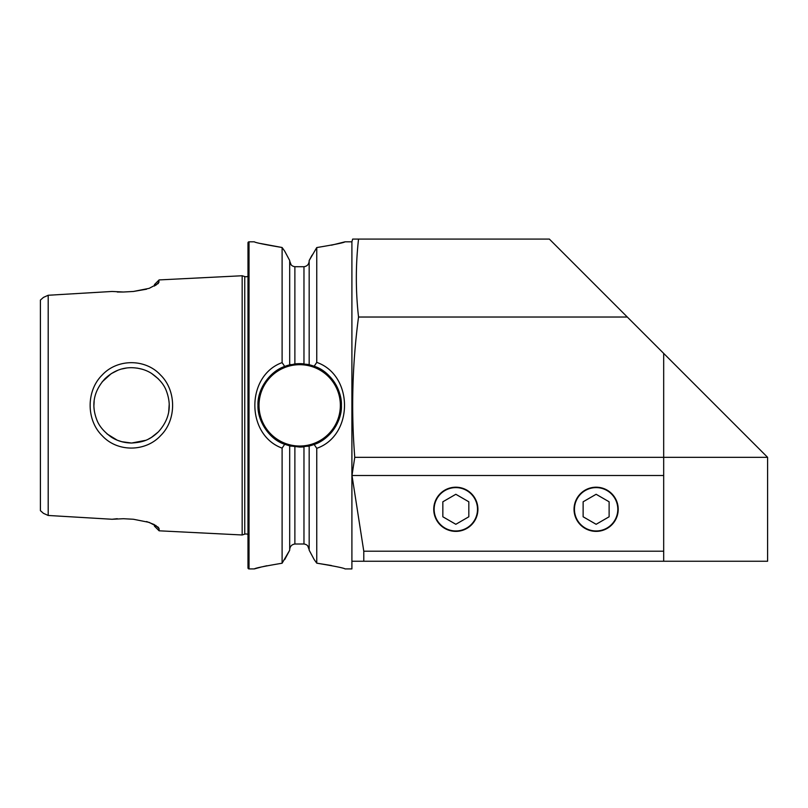 <?xml version="1.0" encoding="UTF-8"?>
<svg xmlns="http://www.w3.org/2000/svg" width="808" height="808" viewBox="0 0 808 808"><rect width="100%" height="100%" fill="white"/><g stroke="black" fill="none" stroke-linecap="round" stroke-linejoin="round"><path stroke-width="1.21" d="M121.624 441.683L131.593 443.036L145.551 440.35M148.632 438.966L151.136 437.572M151.561 437.31L158.257 431.977M168.71 411.817L169.236 403.849M158.297 378.8L151.591 373.437M142.137 369.195L137.299 368.125M160.782 435.451C145.985 451.874 117.715 452.52 102.323 435.835C86.163 420.251 86.082 390.87 102.091 375.124C117.362 358.469 145.561 358.631 160.54 375.023C176.498 390.446 176.669 419.857 160.782 435.451M131.593 443.036C142.107 442.299 149.177 440.623 158.378 431.856C169.417 419.635 172.053 405.909 166.286 390.698C163.903 384.335 158.934 378.538 151.389 373.316C145.763 369.771 139.168 367.892 131.593 367.691C121.675 367.63 112.777 371.326 104.919 378.77C93.768 391.112 91.062 404.788 96.788 419.786C99 425.877 103.818 431.644 111.252 437.077C117.15 440.895 123.937 442.885 131.593 443.036M247.985 534.472A4.161 4.161 0 0 0 244.753 534.159L244.753 276.568A4.161 4.161 0 0 0 247.985 276.255M596.132 487.204A22.079 22.079 0 0 0 574.044 509.282A22.079 22.079 0 0 0 596.132 531.371A22.079 22.079 0 0 0 618.211 509.282A22.079 22.079 0 0 0 596.132 487.204M455.833 487.204A22.079 22.079 0 0 0 433.745 509.282A22.079 22.079 0 0 0 455.833 531.371A22.079 22.079 0 0 0 477.912 509.282A22.079 22.079 0 0 0 455.833 487.204M284.699 559.57L289.688 550.228L282.103 563.226L282.103 448.117C245.773 434.946 245.763 375.781 282.103 362.61L282.103 247.501C264.529 244.551 255.278 242.653 254.338 241.814L249.026 241.814A1.04 1.04 0 0 0 247.985 242.855L247.985 567.873A1.04 1.04 0 0 0 249.026 568.913L249.026 241.814M307.686 545.794L309.171 549.662C308.909 546.38 307.171 544.491 303.97 543.996L294.88 544.016C291.678 544.521 289.951 546.42 289.688 549.703M309.171 550.187L314.15 559.51L309.171 550.187L309.171 445.986L307.676 446.299A41.713 41.713 0 0 0 307.676 364.428L299.687 363.651A41.713 41.713 0 0 0 294.88 363.933L284.699 366.438C269.579 371.518 257.166 389.476 257.974 405.364C257.267 420.433 269.074 439.37 284.699 444.289L289.688 445.854L299.687 447.076L309.171 445.986L314.15 444.491C329.533 439.562 342.228 421.423 341.4 405.364C342.137 390.173 330.038 370.983 314.15 366.236L309.171 364.741L309.171 260.54L316.756 247.561C334.643 244.602 344.067 242.683 345.036 241.814L351.904 241.814L352.642 239.087L358.54 239.087C355.601 265.064 355.601 291.052 358.54 317.029C352.308 363.923 351.056 410.686 354.762 457.328L663.681 457.328L663.681 353.399L627.301 317.029L358.54 317.029M289.688 260.499L284.699 251.157L289.688 260.499L289.688 364.873L291.183 364.529A41.713 41.713 0 0 0 284.699 366.438L282.103 362.61M284.567 366.489A41.713 41.713 0 0 0 274.71 371.953M303.97 266.731L303.97 363.873A41.713 41.713 0 0 0 299.687 363.651L294.88 363.933L294.88 266.711L303.97 266.731C307.181 266.226 308.909 264.347 309.171 261.065M291.163 264.903L289.688 261.024C289.951 264.317 291.688 266.206 294.88 266.711M291.173 446.198L289.688 445.854L289.688 550.228M117.726 370.337L111.241 373.66M111.11 373.75L102.081 381.952M94.142 401.293L93.92 405.364M126.321 368.064L121.998 368.943M122.543 441.936L117.291 440.219L107.02 433.916M154.459 286.072L154.459 284.578L159.105 279.921L242.168 275.75L242.168 534.977L159.105 530.805L159.105 528.725L155.631 525.311M159.105 279.921L158.287 283.497L149.167 288.345L133.441 291.466L123.483 292.011L112.08 291.466L48.197 295.263L43.45 297.394L40.4 300.081L40.4 510.646L43.45 513.332L48.197 515.464L48.197 295.263M48.197 515.464L112.08 519.261L123.483 518.716L133.441 519.261L149.217 522.392L158.267 527.24L159.105 528.725M244.753 276.568L242.168 275.75M244.753 534.159L242.168 534.977M260.772 567.176L254.338 568.913L249.026 568.913M254.338 568.913C255.267 568.075 264.529 566.186 282.103 563.226M331.401 565.519L316.756 563.166C334.643 566.135 344.067 568.044 345.036 568.913L351.904 568.913L351.904 241.814M314.15 366.236L316.756 362.388L316.756 247.561M316.756 362.388C353.752 375.255 353.752 435.472 316.756 448.329L314.15 444.491M314.15 559.51L316.756 563.166L316.756 448.329M363.782 551.207L663.681 551.207L663.681 561.247L351.904 561.247L363.782 561.247L363.782 551.207L351.995 475.508L354.762 457.328M663.681 353.399L767.6 457.328L767.6 561.247L663.681 561.247M331.401 245.208L345.036 241.814M284.699 444.289L282.103 448.117M260.641 243.521L282.103 247.501L284.699 251.157M266.953 565.731L262.822 566.671M312.029 255.197L309.171 260.54M159.105 530.805L154.459 526.149L154.459 524.655L146.602 521.544M117.271 518.706L112.08 519.261M117.271 292.021L123.483 292.011M133.441 291.466L146.602 289.193M159.105 282.002L155.621 285.426M299.687 447.076A41.713 41.713 0 0 0 303.97 446.854L303.97 543.996M358.54 239.087L549.359 239.087L627.301 317.029M767.6 457.328L663.681 457.328L663.681 551.207M351.995 475.508L663.681 475.508M596.132 530.967A21.675 21.675 0 0 0 617.807 509.282A21.675 21.675 0 0 0 596.132 487.608A21.675 21.675 0 0 0 574.448 509.282A21.675 21.675 0 0 0 596.132 530.967M609.121 516.787L609.121 501.788L596.132 494.284L583.134 501.788L583.134 516.787L596.132 524.291L609.121 516.787M455.833 530.967A21.675 21.675 0 0 0 477.508 509.282A21.675 21.675 0 0 0 455.833 487.608A21.675 21.675 0 0 0 434.149 509.282A21.675 21.675 0 0 0 455.833 530.967M468.822 516.787L468.822 501.788L455.833 494.284L442.845 501.788L442.845 516.787L455.833 524.291L468.822 516.787M299.687 364.691A40.673 40.673 0 0 0 259.014 405.364A40.673 40.673 0 0 0 299.687 446.036A40.673 40.673 0 0 0 340.36 405.364A40.673 40.673 0 0 0 299.687 364.691M294.88 544.016L294.88 446.794"/></g></svg>
